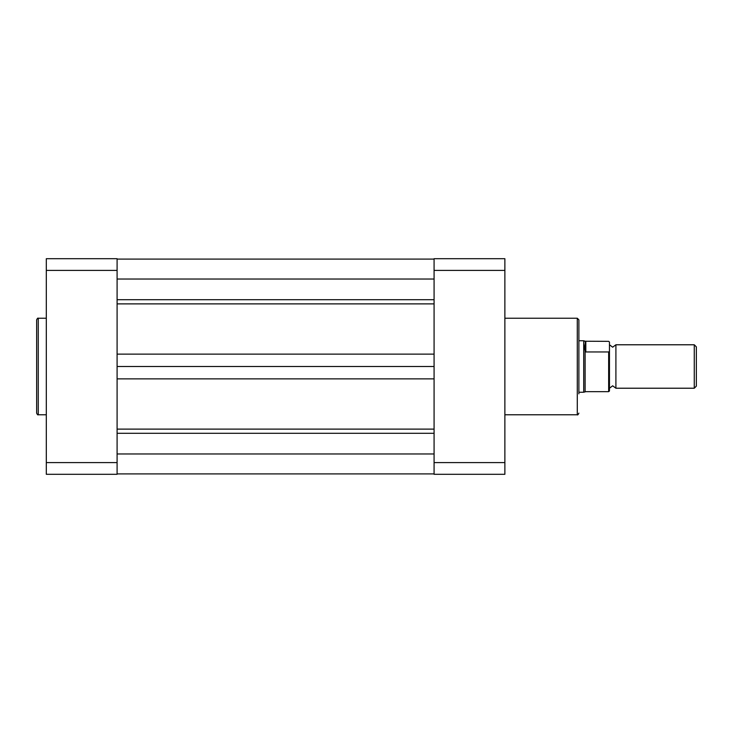 <?xml version="1.0" encoding="UTF-8"?>
<svg xmlns="http://www.w3.org/2000/svg" width="733" height="733" viewBox="0 0 733 733"><rect width="100%" height="100%" fill="white"/><g stroke="black" fill="none" stroke-linecap="round" stroke-linejoin="round"><path stroke-width="1.1" d="M117.097 453.965L434.083 453.965M117.097 279.035L434.083 279.035M117.097 366.5L434.083 366.5M36.65 366.5L36.65 319.835C37.337 318.351 37.869 317.81 38.263 318.232L38.263 414.768C37.869 415.19 37.337 414.649 36.65 413.165L36.65 366.5L36.65 413.165M46.307 270.413L117.097 270.413L117.097 258.694L46.307 258.694L46.307 474.306L117.097 474.306L117.097 462.587L46.307 462.587M117.097 270.413L117.097 462.587M504.872 414.768L577.283 414.768L577.283 318.232L578.887 319.835L578.887 393.85M434.083 462.587L434.083 474.306L504.872 474.306L504.872 270.413L434.083 270.413L434.083 462.587L504.872 462.587M504.872 270.413L504.872 258.694L434.083 258.694L434.083 270.413M609.462 344.776L612.678 347.195L615.903 344.776L615.903 388.224L612.678 385.805L609.462 388.224M694.261 344.776L696.35 346.865L696.35 386.135L694.261 388.224L694.261 344.776L615.903 344.776M578.887 340.753L583.715 340.753L583.715 342.98C583.725 341.248 584.192 340.662 585.117 341.23L608.656 341.349L609.462 342.018L609.462 390.982L608.656 391.651L585.814 391.651L583.715 392.247L583.715 342.98L585.117 351.006L585.117 391.77M583.715 340.753L585.117 341.23M608.656 391.651L608.656 351.959L585.814 351.959L585.117 351.006M585.328 351.831L585.328 341.331M585.814 351.959L585.814 341.349M608.656 351.959L609.462 351.29M117.097 303.883L434.083 303.883M117.097 354.131L434.083 354.131M117.097 299.715L434.083 299.715M117.097 433.285L434.083 433.285M117.097 429.117L434.083 429.117M117.097 378.869L434.083 378.869M117.097 259.097L434.083 259.097M117.097 473.903L434.083 473.903M46.307 318.232L38.263 318.232M46.307 414.768L38.263 414.768M504.872 318.232L577.283 318.232M577.283 414.768C577.558 415.281 578.09 414.741 578.887 413.165M578.887 392.247L583.715 392.247M615.903 388.224L694.261 388.224"/></g></svg>
